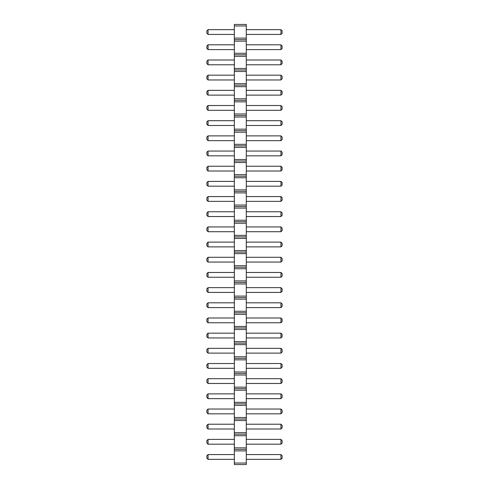 <?xml version="1.0" encoding="UTF-8"?>
<svg xmlns="http://www.w3.org/2000/svg" width="489" height="489" viewBox="0 0 489 489"><rect width="100%" height="100%" fill="white"/><g stroke="black" fill="none" stroke-linecap="round" stroke-linejoin="round"><path stroke-width="0.73" d="M234.341 464.55L246.291 464.55L246.291 24.45L234.341 24.45L234.341 464.55M234.341 463.034L246.291 463.034M234.341 450.895L246.291 450.895M234.341 449.373L246.291 449.373M234.341 447.857L246.291 447.857M234.341 435.717L246.291 435.717M234.341 434.195L246.291 434.195M234.341 432.679L246.291 432.679M234.341 420.54L246.291 420.54M234.341 419.024L246.291 419.024M234.341 417.502L246.291 417.502M234.341 405.363L246.291 405.363M234.341 403.847L246.291 403.847M234.341 402.331L246.291 402.331M234.341 390.185L246.291 390.185M234.341 388.669L246.291 388.669M234.341 387.154L246.291 387.154M234.341 375.014L246.291 375.014M234.341 373.492L246.291 373.492M234.341 371.976L246.291 371.976M234.341 359.837L246.291 359.837M234.341 358.321L246.291 358.321M234.341 356.799L246.291 356.799M234.341 344.659L246.291 344.659M234.341 343.144L246.291 343.144M234.341 341.628L246.291 341.628M234.341 329.482L246.291 329.482M234.341 327.966L246.291 327.966M234.341 326.45L246.291 326.45M234.341 314.311L246.291 314.311M234.341 312.789L246.291 312.789M234.341 311.273L246.291 311.273M234.341 299.134L246.291 299.134M234.341 297.618L246.291 297.618M234.341 296.096L246.291 296.096M234.341 283.956L246.291 283.956M234.341 282.44L246.291 282.44M234.341 280.924L246.291 280.924M234.341 268.779L246.291 268.779M234.341 267.263L246.291 267.263M234.341 265.747L246.291 265.747M234.341 253.608L246.291 253.608M234.341 252.086L246.291 252.086M234.341 250.57L246.291 250.57M234.341 238.43L246.291 238.43M234.341 236.914L246.291 236.914M234.341 235.392L246.291 235.392M234.341 223.253L246.291 223.253M234.341 221.737L246.291 221.737M234.341 220.221L246.291 220.221M234.341 208.076L246.291 208.076M234.341 206.56L246.291 206.56M234.341 205.044L246.291 205.044M234.341 192.904L246.291 192.904M234.341 191.382L246.291 191.382M234.341 189.866L246.291 189.866M234.341 177.727L246.291 177.727M234.341 176.211L246.291 176.211M234.341 174.689L246.291 174.689M234.341 162.55L246.291 162.55M234.341 161.034L246.291 161.034M234.341 159.518L246.291 159.518M234.341 147.372L246.291 147.372M234.341 145.856L246.291 145.856M234.341 144.341L246.291 144.341M234.341 132.201L246.291 132.201M234.341 130.679L246.291 130.679M234.341 129.163L246.291 129.163M234.341 117.024L246.291 117.024M234.341 115.508L246.291 115.508M234.341 113.986L246.291 113.986M234.341 101.846L246.291 101.846M234.341 100.331L246.291 100.331M234.341 98.815L246.291 98.815M234.341 86.669L246.291 86.669M234.341 85.153L246.291 85.153M234.341 83.637L246.291 83.637M234.341 71.498L246.291 71.498M234.341 69.976L246.291 69.976M234.341 68.46L246.291 68.46M234.341 56.321L246.291 56.321M234.341 54.805L246.291 54.805M234.341 53.283L246.291 53.283M234.341 41.143L246.291 41.143M234.341 39.627L246.291 39.627M234.341 38.105L246.291 38.105M234.341 25.966L246.291 25.966M234.341 413.822L208.051 413.822L208.051 409.042L234.341 409.042M234.341 398.651L208.051 398.651L208.051 393.871L234.341 393.871M234.341 368.296L208.051 368.296L208.051 363.516L234.341 363.516M234.341 383.474L208.051 383.474L208.051 378.694L234.341 378.694M234.341 353.119L208.051 353.119L208.051 348.339L234.341 348.339M234.341 307.593L208.051 307.593L208.051 302.813L234.341 302.813M234.341 322.771L208.051 322.771L208.051 317.991L234.341 317.991M234.341 337.948L208.051 337.948L208.051 333.168L234.341 333.168M234.341 171.009L208.051 171.009L208.051 166.229L234.341 166.229M234.341 186.187L208.051 186.187L208.051 181.407L234.341 181.407M234.341 211.755L208.051 211.755L208.051 216.535L234.341 216.535M234.341 196.584L208.051 196.584L208.051 201.364L234.341 201.364M234.341 257.287L208.051 257.287L208.051 262.067L234.341 262.067M234.341 246.89L208.051 246.89L208.051 242.11L234.341 242.11M234.341 231.713L208.051 231.713L208.051 226.933L234.341 226.933M234.341 292.416L208.051 292.416L208.051 287.636L234.341 287.636M234.341 277.245L208.051 277.245L208.051 272.465L234.341 272.465M234.341 95.129L208.051 95.129L208.051 90.349L234.341 90.349M234.341 110.306L208.051 110.306L208.051 105.526L234.341 105.526M234.341 125.484L208.051 125.484L208.051 120.704L234.341 120.704M234.341 155.832L208.051 155.832L208.051 151.052L234.341 151.052M234.341 140.661L208.051 140.661L208.051 135.881L234.341 135.881M234.341 444.177L208.051 444.177L208.051 439.397L234.341 439.397M234.341 429L208.051 429L208.051 424.22L234.341 424.22M234.341 459.354L208.051 459.354L208.051 454.574L234.341 454.574M234.341 75.178L208.051 75.178L208.051 79.958L234.341 79.958M234.341 34.426L208.051 34.426L208.051 29.646L234.341 29.646M234.341 49.603L208.051 49.603L208.051 44.823L234.341 44.823M234.341 64.78L208.051 64.78L208.051 60L234.341 60M246.291 409.042L280.949 409.042L280.949 413.822L282.141 412.63L282.141 410.24L280.949 409.042M246.291 413.822L280.949 413.822M246.291 393.871L280.949 393.871L280.949 398.651L282.141 397.453L282.141 395.063L280.949 393.871M246.291 398.651L280.949 398.651M246.291 363.516L280.949 363.516L280.949 368.296L282.141 367.105L282.141 364.715L280.949 363.516M246.291 368.296L280.949 368.296M246.291 378.694L280.949 378.694L280.949 383.474L282.141 382.276L282.141 379.886L280.949 378.694M246.291 383.474L280.949 383.474M246.291 348.339L280.949 348.339L280.949 353.119L282.141 351.927L282.141 349.537L280.949 348.339M246.291 353.119L280.949 353.119M246.291 302.813L280.949 302.813L280.949 307.593L282.141 306.401L282.141 304.011L280.949 302.813M246.291 307.593L280.949 307.593M246.291 317.991L280.949 317.991L280.949 322.771L282.141 321.573L282.141 319.183L280.949 317.991M246.291 322.771L280.949 322.771M246.291 333.168L280.949 333.168L280.949 337.948L282.141 336.75L282.141 334.36L280.949 333.168M246.291 337.948L280.949 337.948M246.291 166.229L280.949 166.229L280.949 171.009L282.141 169.817L282.141 167.427L280.949 166.229M246.291 171.009L280.949 171.009M246.291 181.407L280.949 181.407L280.949 186.187L282.141 184.989L282.141 182.599L280.949 181.407M246.291 186.187L280.949 186.187M246.291 216.535L280.949 216.535L282.141 215.343L282.141 212.953L280.949 211.755L280.949 216.535M246.291 211.755L280.949 211.755M246.291 201.364L280.949 201.364L282.141 200.166L282.141 197.776L280.949 196.584L280.949 201.364M246.291 196.584L280.949 196.584M246.291 262.067L280.949 262.067L282.141 260.869L282.141 258.479L280.949 257.287L280.949 262.067M246.291 257.287L280.949 257.287M246.291 242.11L280.949 242.11L280.949 246.89L282.141 245.692L282.141 243.308L280.949 242.11M246.291 246.89L280.949 246.89M246.291 226.933L280.949 226.933L280.949 231.713L282.141 230.521L282.141 228.131L280.949 226.933M246.291 231.713L280.949 231.713M246.291 287.636L280.949 287.636L280.949 292.416L282.141 291.224L282.141 288.834L280.949 287.636M246.291 292.416L280.949 292.416M246.291 272.465L280.949 272.465L280.949 277.245L282.141 276.047L282.141 273.657L280.949 272.465M246.291 277.245L280.949 277.245M246.291 90.349L280.949 90.349L280.949 95.129L282.141 93.937L282.141 91.547L280.949 90.349M246.291 95.129L280.949 95.129M246.291 105.526L280.949 105.526L280.949 110.306L282.141 109.114L282.141 106.724L280.949 105.526M246.291 110.306L280.949 110.306M246.291 120.704L280.949 120.704L280.949 125.484L282.141 124.285L282.141 121.895L280.949 120.704M246.291 125.484L280.949 125.484M246.291 151.052L280.949 151.052L280.949 155.832L282.141 154.64L282.141 152.25L280.949 151.052M246.291 155.832L280.949 155.832M246.291 135.881L280.949 135.881L280.949 140.661L282.141 139.463L282.141 137.073L280.949 135.881M246.291 140.661L280.949 140.661M246.291 439.397L280.949 439.397L280.949 444.177L282.141 442.979L282.141 440.589L280.949 439.397M246.291 444.177L280.949 444.177M246.291 424.22L280.949 424.22L280.949 429L282.141 427.808L282.141 425.418L280.949 424.22M246.291 429L280.949 429M246.291 454.574L280.949 454.574L280.949 459.354L282.141 458.156L282.141 455.766L280.949 454.574M246.291 459.354L280.949 459.354M246.291 79.958L280.949 79.958L282.141 78.76L282.141 76.37L280.949 75.178L280.949 79.958M246.291 75.178L280.949 75.178M246.291 29.646L280.949 29.646L280.949 34.426L282.141 33.234L282.141 30.844L280.949 29.646M246.291 34.426L280.949 34.426M246.291 44.823L280.949 44.823L280.949 49.603L282.141 48.411L282.141 46.021L280.949 44.823M246.291 49.603L280.949 49.603M246.291 60L280.949 60L280.949 64.78L282.141 63.582L282.141 61.192L280.949 60M246.291 64.78L280.949 64.78M208.051 409.042L206.859 410.24L206.859 412.63L208.051 413.822M208.051 393.871L206.859 395.063L206.859 397.453L208.051 398.651M208.051 363.516L206.859 364.715L206.859 367.105L208.051 368.296M208.051 378.694L206.859 379.886L206.859 382.276L208.051 383.474M208.051 348.339L206.859 349.537L206.859 351.927L208.051 353.119M208.051 302.813L206.859 304.011L206.859 306.401L208.051 307.593M208.051 317.991L206.859 319.183L206.859 321.573L208.051 322.771M208.051 333.168L206.859 334.36L206.859 336.75L208.051 337.948M208.051 166.229L206.859 167.427L206.859 169.817L208.051 171.009M208.051 181.407L206.859 182.599L206.859 184.989L208.051 186.187M208.051 216.535L206.859 215.343L206.859 212.953L208.051 211.755M208.051 201.364L206.859 200.166L206.859 197.776L208.051 196.584M208.051 262.067L206.859 260.869L206.859 258.479L208.051 257.287M208.051 242.11L206.859 243.308L206.859 245.692L208.051 246.89M208.051 226.933L206.859 228.131L206.859 230.521L208.051 231.713M208.051 287.636L206.859 288.834L206.859 291.224L208.051 292.416M208.051 272.465L206.859 273.657L206.859 276.047L208.051 277.245M208.051 90.349L206.859 91.547L206.859 93.937L208.051 95.129M208.051 105.526L206.859 106.724L206.859 109.114L208.051 110.306M208.051 120.704L206.859 121.895L206.859 124.285L208.051 125.484M208.051 151.052L206.859 152.25L206.859 154.64L208.051 155.832M208.051 135.881L206.859 137.073L206.859 139.463L208.051 140.661M208.051 439.397L206.859 440.589L206.859 442.979L208.051 444.177M208.051 424.22L206.859 425.418L206.859 427.808L208.051 429M208.051 454.574L206.859 455.766L206.859 458.156L208.051 459.354M208.051 79.958L206.859 78.76L206.859 76.37L208.051 75.178M208.051 29.646L206.859 30.844L206.859 33.234L208.051 34.426M208.051 44.823L206.859 46.021L206.859 48.411L208.051 49.603M208.051 60L206.859 61.192L206.859 63.582L208.051 64.78"/></g></svg>
